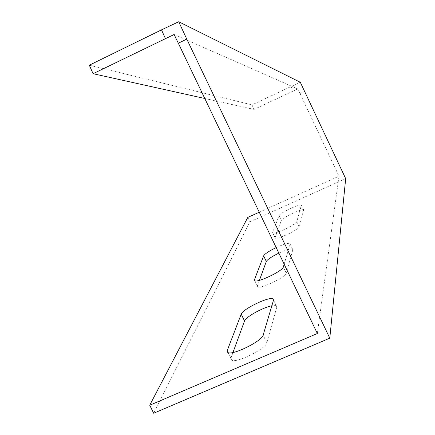 <?xml version="1.0" encoding="UTF-8"?>
<svg xmlns="http://www.w3.org/2000/svg" width="435" height="435" viewBox="0 0 435 435"><rect width="100%" height="100%" fill="white"/><g stroke="black" fill="none" stroke-linecap="round" stroke-linejoin="round"><path stroke-width="0.33" stroke-dasharray="2.17 1.63" d="M317.343 333.504L339.001 176.191L297.817 88.952L293.174 91.045L291.102 86.494L300.291 82.264M299.987 93.541L304.538 91.41M174.13 34.479L297.817 88.952M204.782 98.484L254.024 109.408L251.979 104.878L291.102 86.494M293.174 91.045L254.024 109.408M259.255 212.22L339.001 176.191M276.187 247.575C283.185 244.372 287.731 242.986 289.824 243.421L290.118 244.089L284.158 264.214M279.112 215.586C279.602 213.128 299.726 203.662 301.411 205.097L296.773 221.643C296.578 224.302 274.887 234.601 272.827 233.019L272.625 232.453L279.112 215.586L281.38 220.344L275.072 237.564L275.284 238.152C277.378 239.799 299.057 229.506 299.22 226.782L303.679 209.86C301.966 208.365 281.847 217.832 281.38 220.344M345.678 178.622L249.913 221.806L153.675 413.25M259.407 280.336L257.368 285.898L257.825 286.953C261.245 288.949 285.915 277.003 286.263 273.185L292.815 249.728L292.505 249.037C290.395 248.564 285.844 249.924 278.846 253.121M232.97 352.486L230.702 358.935L231.088 359.941L232.094 360.43C238.179 362.632 266.122 348.435 266.824 342.807L276.85 306.903L276.127 305.566L271.848 305.751M89.322 65.19L251.979 104.878M247.798 217.402L249.913 221.806M276.85 306.903L273.544 300.025M266.824 342.807L263.131 335.162M230.849 358.277L228.147 352.709M303.831 210.263L301.558 205.489M299.22 226.782L296.773 221.643M275.072 237.564L272.625 232.453M292.815 249.728L290.118 244.089M286.263 273.185L283.321 267.041M257.368 285.898L254.921 280.825M276.127 305.566L273.512 300.134M232.094 360.43L228.37 352.763M303.679 209.86L301.411 205.097M275.284 238.152L272.827 233.019M292.505 249.037L289.824 243.421M257.825 286.953L254.867 280.809"/><path stroke-width="0.65" d="M149.722 405.23L153.675 413.25L329.795 338.169L345.678 178.622L300.291 82.264L178.725 21.75L186.784 39.106L178.317 43.217L317.343 333.504L149.722 405.23L247.798 217.402L259.255 212.22M204.782 98.484L93.085 73.705L174.13 34.479L178.317 43.217M186.784 39.106L329.795 338.169M284.158 264.214L283.321 267.041C282.924 270.766 258.243 282.712 254.867 280.809L254.421 279.787L263.621 255.867C264.893 253.806 269.08 251.038 276.187 247.575M241.213 314.141C242.485 309.258 268.438 296.626 272.843 298.736L273.544 300.025L263.131 335.162C262.365 340.654 234.394 354.84 228.37 352.763L227.152 352.029L227.086 350.909L241.213 314.141L244.519 320.97L232.97 352.486M278.846 253.121C271.744 256.59 267.563 259.374 266.312 261.473L259.407 280.336M271.848 305.751C262.903 307.458 245.53 317.099 244.519 320.97M165.354 38.459L161.499 29.863L178.725 21.75M161.499 29.863L89.322 65.19L93.085 73.705M228.147 352.709L227.162 350.681M266.312 261.473L263.621 255.867M254.921 280.825L254.421 279.787M273.512 300.134L272.843 298.736"/></g></svg>
